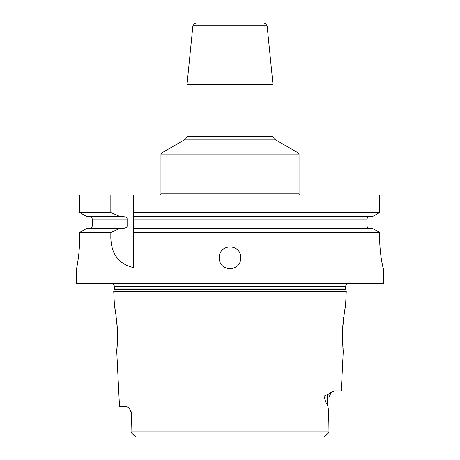 <?xml version="1.0" encoding="UTF-8"?>
<svg xmlns="http://www.w3.org/2000/svg" width="460" height="460" viewBox="0 0 460 460"><rect width="100%" height="100%" fill="white"/><g stroke="black" fill="none" stroke-linecap="round" stroke-linejoin="round"><path stroke-width="0.69" d="M79.189 249.826L79.655 237.981C79.752 254.213 76.435 269.215 76.555 268.669L76.555 283.245L77.165 283.86L382.835 283.86L383.445 283.245L383.416 268.669C383.209 269.226 379.569 254.144 379.69 237.981L379.931 246.117M379.931 246.152L380.409 251.988M380.57 253.466L381.012 256.898M77.389 264.161L77.642 262.648M77.838 261.412L78.171 259.158M78.338 257.928L78.384 257.554M78.597 255.823L78.919 252.833M79.028 251.729L79.08 251.137M79.655 237.981L79.655 232.449L87.107 228.235L123.987 228.235C126.126 227.907 127.173 227.142 127.121 225.935L92.207 225.935C92.08 227.315 91.293 228.079 89.849 228.235M87.107 216.729L120.388 216.729L110.831 212.514L79.655 212.514L87.107 216.729L79.655 212.514L79.655 195.011L379.69 195.011L379.69 212.514L372.197 216.729L133.331 216.729L133.331 228.235L372.197 228.235L379.69 232.449L372.197 228.235M192.895 25.766C193.62 24.903 191.762 24.466 195.948 23L264.051 23C268.237 24.466 266.38 24.903 267.105 25.766L192.895 25.766L187.047 84.226L272.952 84.226L272.964 84.531L187.036 84.531L187.047 84.226M110.831 212.514L110.831 195.011M372.197 216.729L379.69 212.514L133.331 212.514L133.331 195.011L133.331 219.029L367.074 219.029L367.074 225.935L133.331 225.935L133.331 232.449L379.69 232.449L379.69 237.981M383.445 283.245L76.555 283.245M133.331 237.981L110.831 237.981C111.297 249.918 115.161 262.993 133.331 267.553L133.331 228.235M110.831 237.981L110.831 232.449L79.655 232.449L87.107 228.235M219.293 257.772C218.891 243.403 241.109 243.403 240.706 257.772C241.109 272.147 218.891 272.142 219.293 257.772M133.331 212.514L133.331 216.729M369.443 228.235C367.988 228.079 367.195 227.315 367.074 225.935M367.074 219.029C367.195 217.649 367.988 216.884 369.443 216.729M120.388 216.729L123.987 216.729C126.126 217.051 127.173 217.821 127.121 219.029L127.121 225.935M89.849 216.729C91.293 216.878 92.08 217.649 92.207 219.029L92.207 225.935M120.388 228.235L110.831 232.449M347.375 283.86A3.07 3.07 0 0 0 345.644 286.62L345.644 288.84A3.07 3.07 0 0 0 345.747 289.633L346.259 291.531L113.741 291.531L114.517 307.05C115.138 307.964 116.104 315.583 117.415 329.895C117.398 342.924 117.156 349.813 116.696 350.56L119.491 406.312L126.287 406.312L129.496 408.394L131.491 412.447L131.025 432.394L135.987 436.994M112.625 283.86A3.07 3.07 0 0 1 114.356 286.62L114.356 288.84A3.07 3.07 0 0 1 114.252 289.633L113.741 291.531M342.585 329.849L342.585 329.895C342.602 342.924 342.844 349.813 343.304 350.56L341.274 390.966L334.115 390.966L331.39 392.219L328.975 397.106L327.342 397.106L327.342 404.593C327.951 406.743 328.687 405.082 328.963 431.169L131.037 431.169M342.55 330.636L342.585 329.895C343.896 315.583 344.862 307.97 345.483 307.05L346.259 291.531M324.214 397.106C323.627 396.244 324.817 395.439 327.784 394.686A6.135 5.468 -90 0 0 327.342 397.106L324.214 397.106C325.599 401.822 326.64 404.317 327.342 404.593M327.784 394.686L331.493 392.144M332.902 391.27L332.43 391.512M135.372 436.735L131.025 432.394L131.025 412.447L129.352 408.233M116.696 350.56L116.811 349.502M116.863 349.025L117.179 345.402M117.242 344.454L117.277 343.936M117.323 343.183L117.501 338.934M117.536 336.593L117.455 330.809M117.444 330.579L117.415 329.895M117.386 329.193L116.926 322.845M116.805 321.643L116.742 321.057M116.685 320.539L116.414 318.28M116.253 317.078L115.517 312.323M115.236 310.73L114.868 308.775M114.753 308.183L114.517 307.05M345.034 309.298L344.856 310.224M344.097 314.697L343.884 316.089M343.729 317.216L343.585 318.28M343.447 319.407L343.39 319.878M343.298 320.672L343.258 321.057M343.137 322.195L342.827 325.714M342.786 326.307L342.637 328.75M342.516 331.654L342.464 334.339M342.459 335.421L342.459 335.817M342.47 337.065L342.481 338.031M342.499 338.94L342.55 340.503M342.602 341.791L342.625 342.263M342.694 343.476L342.895 346.391M343.091 348.536L343.166 349.295M313.996 437L146.004 437M324.616 436.747L323.909 437L328.975 432.394L328.963 431.169M328.975 432.394L324.714 436.655L328.975 432.394L328.975 397.106M159.723 195.011L160.948 193.786L299.052 193.786L300.276 195.011M299.052 154.094L160.948 154.094L161.564 153.03L298.436 153.03L299.052 154.094L299.052 193.786M298.436 153.03L274.499 139.207L185.501 139.207L161.564 153.03M185.501 139.207L187.036 136.551L272.964 136.551L272.964 84.531M127.121 219.029L92.207 219.029M345.644 286.62L114.356 286.62M345.644 288.84L114.356 288.84M345.747 289.633L114.252 289.633M131.025 412.447L131.491 412.447M160.948 193.786L160.948 154.094M274.499 139.207L272.964 136.551M267.105 25.766L272.952 84.226M187.036 136.551L187.036 84.531"/></g></svg>
